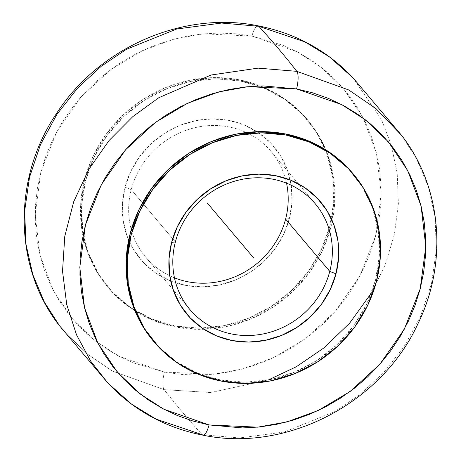 <?xml version="1.0" encoding="UTF-8"?>
<svg xmlns="http://www.w3.org/2000/svg" width="461" height="461" viewBox="0 0 461 461"><rect width="100%" height="100%" fill="white"/><g stroke="black" fill="none" stroke-linecap="round" stroke-linejoin="round"><path stroke-width="0.35" stroke-dasharray="2.31 1.73" d="M203.042 435.196A14.475 4.137 100.8 0 1 202.195 434.706A4824.78 1379.058 100.8 0 1 164.156 389.654A14.475 4.137 100.8 0 1 164.427 372.085L119.313 356.411L95.508 341.088L72.757 319.3L53.315 290.465L39.917 254.933L35.197 214.446L40.816 172.109L56.738 131.737L81.101 96.81L110.865 69.519L142.777 50.491L174.183 39.052L203.336 33.837L251.954 36.073A14.475 4.137 100.8 0 1 257.958 25.804A14.475 4.137 -79.2 0 0 251.954 36.073L297.068 51.741L320.873 67.07L343.624 88.852L363.066 117.693L376.47 153.225L381.184 193.706L375.565 236.049L359.643 276.421L335.28 311.348L305.516 338.633L273.604 357.667L242.198 369.105L213.045 374.315L164.427 372.085A14.475 4.137 -79.2 0 0 164.156 389.654L210.804 392.536L268.411 379.933L210.804 392.536L164.156 389.654A4824.78 1379.058 -79.2 0 0 202.195 434.706L239.409 437.95L284.322 431.992L334.49 411.731L359.666 394.806L383.333 373.024L404.078 346.649L420.507 316.459L431.484 283.711L436.354 250L435.063 217.004L428.136 186.204L416.537 158.722L401.445 135.188L416.537 158.722L428.136 186.204L435.063 217.004L436.354 250L431.484 283.711L420.507 316.459L404.078 346.649L383.333 373.024L359.666 394.806L334.49 411.731L284.322 431.992L239.409 437.95L202.195 434.706L156.031 419.101L131.587 404.153L107.886 383.051M371.462 292.919L385.281 264.626L394.397 234.459L398.373 203.664L397.221 173.52L391.331 145.157L381.42 119.457L353.114 77.949L381.42 119.457L391.331 145.157L397.221 173.52L398.373 203.664L394.397 234.459L385.281 264.626L371.462 292.919M174.454 277.822A82 76.555 -40.2 0 1 169.746 275.759A82 76.555 -40.2 0 1 131.281 229.578A82 76.555 -40.2 0 1 131.235 189.604L125.012 187.201A87.308 81.511 139.8 0 0 128.659 240.077A87.308 81.511 139.8 0 0 212.936 286.102A87.308 81.511 139.8 0 0 289.375 218.595L285.607 219.09L289.375 218.595L283.601 234.384L274.894 248.963L263.588 261.779L250.11 272.324L234.983 280.207L218.791 285.117L202.149 286.863L185.702 285.388L170.086 280.737L155.893 273.102L143.671 262.764L133.886 250.127L126.925 235.675L123.047 219.96L122.396 203.595L125.012 187.201L130.78 171.406L139.487 156.826L150.799 144.016L164.277 133.465L179.404 125.582L195.597 120.678L212.233 118.926L228.679 120.402L244.301 125.052L258.494 132.687L270.716 143.025L280.495 155.662L287.462 170.115L291.34 185.829L291.986 202.195L289.375 218.595A87.308 81.511 139.8 0 0 257.013 131.708A87.308 81.511 139.8 0 0 125.012 187.201L131.235 189.604A82 76.555 139.8 0 0 131.276 229.578A82 76.555 139.8 0 0 145.762 257.25A82 76.555 139.8 0 0 174.454 277.822M175.393 241.91L131.235 189.604L175.393 241.91M332.341 220.923A130.267 121.618 -40.2 0 1 330.808 227.498L329.811 226.316A130.267 121.618 139.8 0 0 331.488 219.01A130.267 121.618 139.8 0 0 325.236 149.497A130.267 121.618 139.8 0 0 306.726 118.857A130.267 121.618 139.8 0 0 181.282 82.265A130.267 121.618 139.8 0 0 84.576 179.473L85.573 180.654A130.267 121.618 -40.2 0 1 182.279 83.447A130.267 121.618 -40.2 0 1 307.723 120.039A130.267 121.618 -40.2 0 1 325.927 149.929A130.267 121.618 -40.2 0 1 332.341 220.917M352.671 173.273L362.185 186.451L372.574 208.015L378.36 231.457L379.328 255.878L375.427 280.346L376.424 281.527L375.427 280.346A130.267 121.618 139.8 0 0 352.342 172.881M153.277 340.961A130.267 121.618 139.8 0 0 278.721 377.553A130.267 121.618 139.8 0 0 375.427 280.346L366.818 303.903L353.823 325.662L336.951 344.776L316.845 360.514L294.274 372.275L270.111 379.599L245.287 382.209L220.75 380.002L197.441 373.07L176.263 361.672L158.031 346.251L153.576 341.324M164.156 389.654L112.294 371.053L85.066 352.446L59.555 325.812L85.066 352.446L112.294 371.053L164.156 389.654M251.954 36.073L235.335 33.745L218.462 33.059L201.48 34.028L184.573 36.626L167.885 40.839L151.588 46.624L135.839 53.925L120.782 62.673L106.572 72.78L93.335 84.156L81.211 96.683L70.303 110.248L60.725 124.718L52.571 139.948L45.916 155.795L40.816 172.109L37.335 188.728L35.497 205.502L35.318 222.254L36.811 238.838L39.951 255.083L44.711 270.838L51.044 285.947L58.893 300.272L68.182 313.67L78.814 326.008L90.696 337.175L103.708 347.064L117.728 355.569L132.618 362.617L164.427 372.085L181.046 374.407L197.925 375.093L214.901 374.13L231.808 371.531L248.496 367.319L264.793 361.533L280.542 354.232L295.599 345.485L309.809 335.372L323.046 323.997L335.17 311.469L346.078 297.904L355.656 283.44L363.81 268.21L370.471 252.363L375.565 236.049L379.046 219.424L380.884 202.656L381.063 185.898L379.57 169.32L376.43 153.075L371.67 137.32L365.337 122.205L357.488 107.886L348.199 94.488L337.567 82.144L325.685 70.977L312.673 61.094L298.653 52.583L283.763 45.535L251.954 36.073M330.808 227.498L322.199 251.061L309.204 272.814L292.332 291.934L272.226 307.671L249.655 319.427L225.492 326.751L200.668 329.361L176.131 327.16L152.827 320.228L131.644 308.83L113.412 293.403L98.815 274.549L88.426 252.985L82.64 229.543L81.672 205.122L85.573 180.654L94.182 157.097L107.177 135.338L124.049 116.224L144.155 100.486L166.726 88.725L190.889 81.401L215.713 78.791L240.25 80.998L263.554 87.93L284.737 99.328L302.969 114.749L317.566 133.609L327.955 155.173L333.741 178.614L334.709 203.036L330.808 227.498A130.267 121.618 -40.2 0 1 203.987 329.292A130.267 121.618 -40.2 0 1 135.073 311.071A130.267 121.618 -40.2 0 1 108.658 288.119A130.267 121.618 -40.2 0 1 85.573 180.654L84.576 179.473A130.267 121.618 139.8 0 0 107.655 286.938A130.267 121.618 139.8 0 0 134.762 310.322A130.267 121.618 139.8 0 0 329.811 226.316L330.808 227.498M286.546 183.178A82 76.555 139.8 0 0 271.074 151.444A82 76.555 139.8 0 0 246.226 132.526A82 76.555 139.8 0 0 131.235 189.604A82 76.555 -40.2 0 1 246.22 132.526A82 76.555 -40.2 0 1 285.301 178.188A82 76.555 -40.2 0 1 286.546 183.178M84.576 179.473L80.675 203.935L81.637 228.356L87.429 251.804L97.818 273.367L112.415 292.222L130.647 307.648L151.825 319.041L175.134 325.979L199.671 328.18L224.495 325.57L248.658 318.246L271.224 306.49L291.335 290.747L308.207 271.633L321.202 249.879L329.811 226.316L333.706 201.855L332.744 177.433L326.958 153.986L316.569 132.422L301.972 113.567L283.734 98.147L262.557 86.749L239.253 79.811L214.717 77.609L189.886 80.22L165.73 87.544L143.158 99.305L123.052 115.043L106.18 134.157L93.185 155.91L84.576 179.473M145.762 257.25L189.926 309.556M307.723 120.039L306.726 118.857M353.345 174.062L353.04 173.705M154.274 342.143L153.945 341.757M108.658 288.119L107.655 286.938M271.074 151.444L315.238 203.75"/><path stroke-width="0.69" d="M268.411 379.933L296.383 366.714L324.031 347.836L349.692 323.086L371.462 292.919L349.692 323.086L324.031 347.836L296.383 366.714L268.411 379.933M107.886 383.051C133.661 410.359 165.361 427.733 202.984 435.184C286.431 452.679 381.172 403.531 417.793 324.06C448.219 262.459 441.845 186.809 401.445 135.188L353.114 77.949L329.413 56.847L304.969 41.899L258.805 26.294A14.475 4.137 -79.2 0 0 257.958 25.804A14.475 4.137 100.8 0 1 258.805 26.294L304.969 41.899L329.413 56.847L353.114 77.949C327.339 50.641 295.639 33.267 258.016 25.816C183.213 10.47 98.516 47.621 56.156 114.063C12.435 178.81 13.623 267.587 59.555 325.812L44.463 302.278L32.864 274.796L25.937 243.996L24.646 211L29.516 177.289L40.493 144.541L56.922 114.351L77.667 87.976L101.334 66.194L126.51 49.269L176.672 29.008L221.591 23.05L258.805 26.294A4824.78 1379.058 100.8 0 1 296.844 71.346A4824.78 1379.058 -79.2 0 0 258.805 26.294L221.591 23.05L176.672 29.008L126.51 49.269L101.334 66.194L77.667 87.976L56.922 114.351L40.493 144.541L29.516 177.289L24.646 211L25.937 243.996L32.864 274.796L44.463 302.278L59.555 325.812L107.886 383.051L90.696 361.153L76.52 334.824L66.724 304.508L62.529 271.172L64.776 236.309L73.702 201.728L88.835 169.279L109.067 140.53L132.918 116.529L158.786 97.732L211.057 75.022L258.074 68.13L296.844 71.346L348.706 89.947L375.934 108.554L401.445 135.188L375.934 108.554L348.706 89.947L296.844 71.346A14.475 4.137 100.8 0 1 296.573 88.915A14.475 4.137 -79.2 0 0 296.844 71.346L258.074 68.13L211.057 75.022L158.786 97.732L132.918 116.529L109.067 140.53L88.835 169.279L73.702 201.728L64.776 236.309L62.529 271.172L66.724 304.508L76.52 334.824L90.696 361.153L107.886 383.051L131.587 404.153L156.031 419.101L202.195 434.706A14.475 4.137 -79.2 0 0 203.042 435.196A14.475 4.137 -79.2 0 0 209.046 424.927L257.664 427.163L286.817 421.948L318.223 410.509L350.135 391.481L379.899 364.19L404.262 329.263L420.184 288.891L425.803 246.554L421.083 206.067L407.685 170.535L388.243 141.7L365.492 119.912L341.687 104.589L296.573 88.915L247.955 86.685L218.802 91.895L187.397 103.333L155.484 122.367L125.72 149.652L101.357 184.579L85.435 224.951L79.811 267.294L84.53 307.775L97.928 343.307L117.376 372.148L140.127 393.93L163.932 409.259L209.046 424.927A14.475 4.137 100.8 0 1 203.042 435.196M285.607 219.09A82 76.555 -40.2 0 1 174.454 277.822A82 76.555 139.8 0 0 285.607 219.09L329.765 271.396A82 76.555 -40.2 0 1 268.89 332.588A82 76.555 -40.2 0 1 189.926 309.556A82 76.555 -40.2 0 1 175.393 241.91A82 76.555 139.8 0 0 232.402 334.127A82 76.555 139.8 0 0 329.765 271.396L335.988 273.799A87.308 81.511 -40.2 0 1 232.321 340.598A87.308 81.511 -40.2 0 1 171.625 242.405L175.393 241.91L171.625 242.405L177.399 226.616L186.106 212.037L197.412 199.221L210.89 188.676L226.017 180.793L242.209 175.883L258.851 174.137L275.298 175.612L290.914 180.263L305.107 187.898L317.329 198.236L327.114 210.873L334.075 225.325L337.953 241.04L338.599 257.405L335.988 273.799L330.22 289.594L321.507 304.174L310.201 316.984L296.723 327.535L281.596 335.418L265.403 340.322L248.767 342.074L232.321 340.598L216.699 335.948L202.506 328.313L190.284 317.975L180.505 305.338L173.538 290.885L169.66 275.171L169.014 258.805L171.625 242.405A87.308 81.511 -40.2 0 1 275.298 175.612A87.308 81.511 -40.2 0 1 335.988 273.799L329.765 271.396A82 76.555 139.8 0 0 272.762 179.173A82 76.555 139.8 0 0 175.393 241.91A82 76.555 -40.2 0 1 236.268 180.718A82 76.555 -40.2 0 1 315.238 203.75A82 76.555 -40.2 0 1 329.765 271.396L285.607 219.09A82 76.555 139.8 0 0 286.546 183.178A82 76.555 -40.2 0 1 285.607 219.09M131.189 234.684A130.267 121.618 -40.2 0 1 227.895 137.476A130.267 121.618 -40.2 0 1 353.345 174.062A130.267 121.618 -40.2 0 1 376.424 281.527A130.267 121.618 -40.2 0 1 279.718 378.735A130.267 121.618 -40.2 0 1 154.274 342.143A130.267 121.618 -40.2 0 1 131.189 234.684L130.192 233.502L131.189 234.684L127.294 259.145L128.256 283.567L134.042 307.014L144.431 328.578L159.028 347.433L177.266 362.853L198.443 374.251L221.747 381.189L246.283 383.391L271.114 380.78L295.271 373.456L317.842 361.695L337.948 345.957L354.82 326.843L367.815 305.09L376.424 281.527L380.325 257.065L379.363 232.644L373.571 209.196L363.182 187.633L348.585 168.778L330.353 153.352L309.175 141.959L285.866 135.021L261.329 132.82L236.505 135.43L212.342 142.754L189.776 154.51L169.665 170.253L152.793 189.367L139.798 211.121L131.189 234.684M353.345 174.062L352.342 172.881A130.267 121.618 139.8 0 0 226.898 136.295A130.267 121.618 139.8 0 0 130.192 233.502L138.801 209.939L151.796 188.186L168.668 169.066L188.774 153.329L211.345 141.573L235.508 134.249L260.332 131.639L284.869 133.84L308.173 140.772L329.356 152.17L347.588 167.597L352.671 173.273M296.573 88.915L263.075 85.907L246.099 86.87L229.192 89.469L212.504 93.681L196.207 99.467L180.458 106.768L165.401 115.515L151.191 125.628L137.954 137.003L125.83 149.531L114.922 163.096L105.344 177.56L97.19 192.79L90.529 208.637L85.435 224.951L81.954 241.576L80.116 258.344L79.937 275.102L81.43 291.68L84.57 307.925L89.33 323.68L95.663 338.795L103.512 353.114L112.801 366.512L123.433 378.856L135.315 390.023L148.327 399.906L162.347 408.417L177.237 415.465L192.854 420.985L209.046 424.927L242.538 427.941L259.514 426.972L276.427 424.374L293.115 420.161L309.412 414.376L325.161 407.075L340.218 398.327L354.428 388.22L367.659 376.844L379.789 364.317L390.698 350.752L400.269 336.282L408.429 321.052L415.084 305.205L420.184 288.891L423.665 272.272L425.503 255.498L425.682 238.746L424.189 222.162L421.049 205.917L416.289 190.163L409.956 175.053L402.107 160.728L392.818 147.33L382.186 134.992L370.304 123.825L357.292 113.936L343.272 105.431L328.382 98.383L312.765 92.857L296.573 88.915M153.576 341.324L143.434 327.391L133.045 305.827L127.259 282.386L126.291 257.964L130.192 233.502A130.267 121.618 139.8 0 0 153.277 340.961L154.274 342.143M207.191 202.898L253.809 258.102"/></g></svg>
